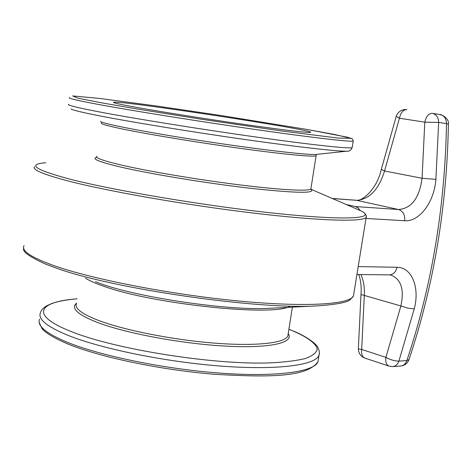 <?xml version="1.0" encoding="UTF-8"?>
<svg xmlns="http://www.w3.org/2000/svg" width="472" height="472" viewBox="0 0 472 472"><rect width="100%" height="100%" fill="white"/><g stroke="black" fill="none" stroke-linecap="round" stroke-linejoin="round"><path stroke-width="0.71" d="M135.788 107.244C119.717 104.318 112.342 102.654 113.658 102.259C119.894 100.164 318.14 130.502 310.493 132.378C306.812 132.809 284.811 130.172 244.472 124.466C206.175 118.979 160.822 111.781 135.788 107.244M448.394 124.289L446.494 123.605C445.002 207.043 431.786 286.038 406.852 360.59L409.006 359.552M432.511 113.404L440.287 114.643C444.193 115.628 446.264 118.614 446.494 123.605L438.659 122.413L424.806 122.165L422.068 178.268L435.88 179.366C434.299 202.081 419.384 221.94 404.728 220.748L365.983 218.447M358.195 266.591L397.046 267.276C411.796 267.205 420.021 287.554 414.221 308.948L407.82 308.116L400.881 305.95L385.895 357.381C390.48 359.859 394.81 361.104 398.893 361.115L406.852 360.59C405.625 363.882 403.572 365.694 400.698 366.03C404.651 365.599 407.401 363.499 408.947 359.729C433.774 285.589 446.925 207.084 448.394 124.213C449.615 117.398 438.512 113.427 440.282 114.643L432.44 113.392C436.358 114.377 438.435 117.386 438.659 122.413L435.88 179.366M358.749 274.539C360.82 280.226 361.564 286.899 360.986 294.558L364.307 295.437C364.738 287.513 363.605 280.557 360.909 274.562M360.98 294.611L358.342 348.897L361.688 349.451L364.307 295.437L400.881 305.95C404.457 289.389 401.106 279.088 390.822 275.028L389.394 274.869C393.294 274.586 395.843 272.055 397.046 267.276M396.232 116.342L381.323 169.348L384.556 170.982L399.424 118.236L396.256 116.265C397.772 112.318 400.628 110.076 404.828 109.534L406.935 109.616C403.236 109.646 400.734 112.519 399.424 118.236L424.806 122.165C426.139 116.348 428.653 113.416 432.334 113.374L432.293 113.368M381.305 169.424C376.921 189.773 361.204 202.158 355.935 200.222L356.726 200.34C369.493 199.29 378.768 189.502 384.556 170.982L422.068 178.268C419.39 198.01 411.56 208.429 398.574 209.533L355.357 206.547L346.218 204.5M360.213 210.488L358.083 207.898L355.357 206.547M24.054 245.582C21.022 250.821 31.394 257.647 55.165 266.072C94.37 279.684 172.209 294.699 238.867 301.024C305.661 307.396 349.776 304.475 353.439 295.985L353.782 293.873M366.349 216.176L366.154 217.391C363.086 222.123 319.314 220.984 252.26 212.937C185.348 204.925 106.707 191.107 66.782 180.617C42.563 174.162 31.819 169.507 34.556 166.651M46.085 264.308L56.156 268.043C113.115 288.929 258.904 309.88 317.556 305.862C336.63 304.481 347.528 302.416 350.242 299.649L353.439 295.985L366.154 217.391C366.714 217.297 367.009 213.733 361.21 210.978L310.912 189.242M361.222 210.984C376.916 218.642 346.212 220.748 276.433 213.432C206.913 206.193 112.991 190.422 68.304 178.729C34.556 169.56 27.075 164.227 45.867 162.722M95.427 281.637C129.251 296.103 227.091 311.072 269.559 308.281L270.727 308.222M310.936 189.325C316.293 193.579 295.926 193.213 249.835 188.222C205.556 183.118 148.355 173.643 118.643 166.581C98.394 161.678 91.12 158.551 96.825 157.205M290.097 306.039C276.108 316.983 152.657 304.351 103.073 286.02C95.09 283.235 89.208 280.604 85.42 278.12M96.825 156.25C95.196 157.843 102.949 160.675 120.083 164.757C146.957 171.082 196.399 179.46 238.33 184.717C280.338 189.992 308.771 191.479 310.877 189.007L311.502 190.01L310.67 189.178M76.446 303.661C74.434 308.304 81.703 313.862 98.264 320.329C124.272 330.252 172.829 339.875 214.489 343.132C256.219 346.413 285.029 343.103 287.843 336.011L288.109 334.312M100.418 121.505C103.746 124.018 148.19 132.597 202.789 140.939C257.364 149.299 306.841 155.099 315.862 154.468L316.635 154.438L316.087 155.748C314.146 157.152 285.796 154.568 243.729 148.833C201.739 143.116 152.096 135.022 125.021 129.529C107.769 126 99.905 123.788 101.427 122.903M288.215 333.639C294.64 342.678 270.497 348.501 226.218 346.153C182.086 343.87 125.646 333.338 96.831 322.228C77.414 314.505 70.641 308.163 76.511 303.207M352.212 147.264L352.153 147.653C350.897 150.344 349.156 151.512 346.926 151.164L317.208 154.326M288.888 329.344L291.525 330.317C308.594 336.837 317.933 345.87 317.662 347.127C319.397 350.23 319.839 352.979 318.989 355.381C315.361 365.216 277.501 370.331 221.569 366.136C165.743 361.983 100.796 348.719 67.354 335.085C46.657 326.447 37.683 319.007 40.444 312.759C41.029 310.428 42.964 308.192 46.256 306.057L51.637 303.531C58.245 301.272 66.735 299.702 77.119 298.817C38.149 301.738 29.642 315.101 70.31 331.197C113.876 349.062 211.609 364.773 268.485 362.944C283.796 362.266 296.05 360.803 305.254 358.543C312.541 355.9 316.523 352.743 317.208 349.062C315.992 343.291 306.847 336.807 291.525 330.317L288.899 329.267M346.926 151.164C338.678 151.589 299.525 147.24 246.095 139.659C192.741 132.083 132.614 122.289 100.017 115.929C82.281 112.454 72.605 110.123 70.977 108.938M39.583 319.149C36.798 325.562 45.749 333.155 66.416 341.923C99.804 355.758 164.698 369.098 220.501 373.14C276.415 377.228 314.299 371.836 317.975 361.747L319.379 352.879M69.531 97.645C67.496 98.211 77.361 100.518 99.12 104.572C134.231 111.067 200.96 121.717 257.352 129.77C313.856 137.836 350.95 142.078 353.203 141.051L352.153 147.653C349.858 148.951 312.741 145.01 256.255 137.063C199.88 129.133 133.204 118.401 98.141 111.681C76.411 107.486 66.576 105.014 68.635 104.271M39.158 322.299L41.849 328.294C45.005 332.612 53.489 337.769 67.307 343.758C99.498 357.109 160.592 369.942 214.713 374.308C269.258 377.429 306.947 377.346 317.975 361.747L318.376 359.227M307.679 129.57L334.129 134.396L351.215 138.32L338.099 138.078L280.622 130.838L201.874 119.316L138.538 109.221L101.037 102.731L78.175 98.223L72.647 95.928L99.214 98.382L156.238 105.958L220.973 115.51L307.679 129.57M414.221 308.948L398.893 361.115C397.666 364.431 395.607 366.254 392.728 366.596L400.698 366.03M332.406 198.529L356.726 200.34L398.574 209.533C403.035 211.078 405.082 214.819 404.728 220.748M392.728 366.596L389.093 366.154C386.397 365.003 385.329 362.077 385.895 357.381L361.688 349.451C361.139 354.071 362.225 356.962 364.944 358.112L388.91 366.089M23.683 248.296C22.149 251.605 29.63 256.951 46.132 264.326M270.775 308.222L317.556 305.862M292.369 307.13L287.843 336.011M316.087 155.748L310.877 189.007M353.203 141.051L352.59 139.045L347.121 137.134L307.714 129.576M332.241 198.458L355.935 200.222M356.909 274.521L389.394 274.869M358.342 348.897C358.655 353.534 360.856 356.608 364.944 358.112"/></g></svg>
